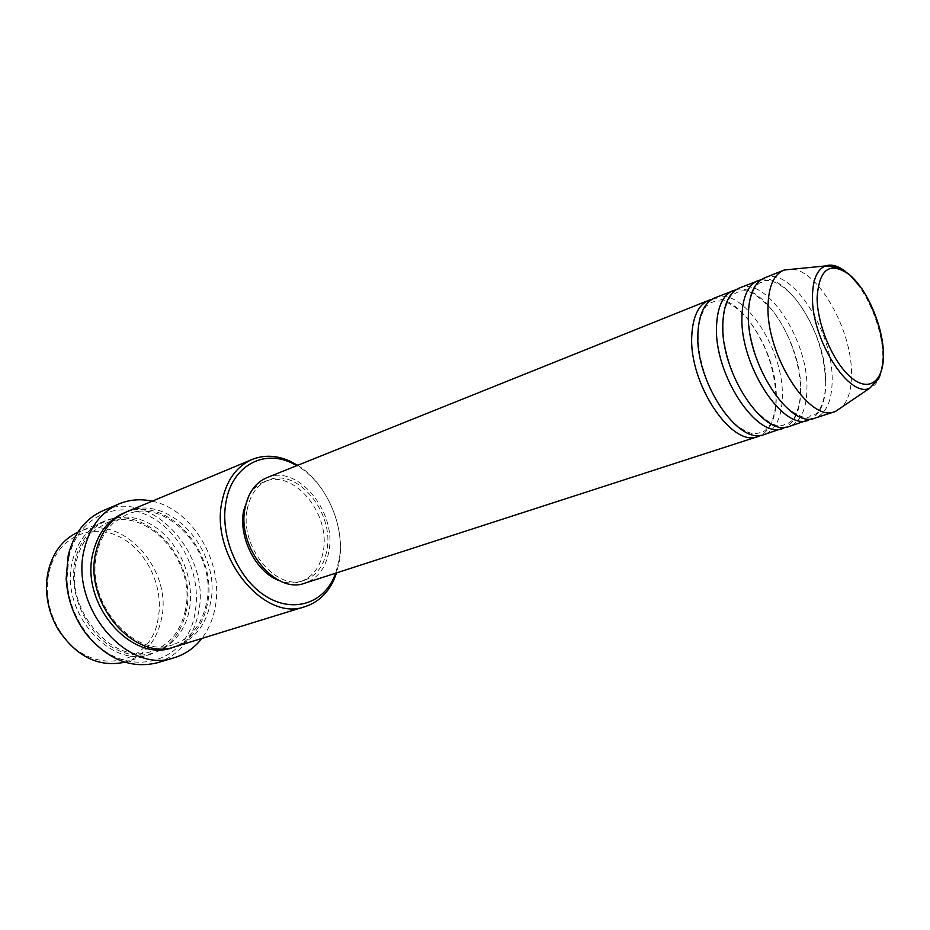 <?xml version="1.0" encoding="UTF-8"?>
<svg xmlns="http://www.w3.org/2000/svg" width="930" height="930" viewBox="0 0 930 930"><rect width="100%" height="100%" fill="white"/><g stroke="black" fill="none" stroke-linecap="round" stroke-linejoin="round"><path stroke-width="0.7" stroke-dasharray="4.65 3.49" d="M711.88 299.355C739.164 292.067 777.736 352.691 776.283 398.331C775.969 417.047 770.9 429.358 761.066 435.24M714.786 297.879C741.64 285.243 783.874 348.366 782.339 396.273C781.956 417.117 775.934 429.858 764.251 434.508M736.304 289.579C763.298 282.662 801.811 344.053 800.742 390.019C800.591 408.84 795.708 421.209 786.094 427.114M739.28 288.044C765.785 275.536 808.089 339.578 806.949 387.915C806.752 408.944 800.881 421.778 789.361 426.393M761.345 279.558C788.012 273.048 826.468 335.219 825.817 381.509C825.828 400.412 821.132 412.839 811.739 418.779M764.39 277.965C790.523 265.596 832.873 330.58 832.176 379.347C832.152 400.586 826.456 413.49 815.099 418.058M49.092 572.078C56.718 538.61 89.454 522.637 117.703 535.947C146.08 548.781 164.459 586.632 158.123 618.566C151.195 668.217 85.944 677.993 58.544 628.68C53.382 619.892 49.976 610.475 48.314 600.42C46.756 590.608 47.023 581.157 49.092 572.078M124.876 662.172L126.108 661.811C144.952 655.104 156.74 640.805 161.471 618.915C173.189 569.044 121.295 512.209 79.015 531.716L77.841 532.227M335.753 573.147L339.438 558.349C344.774 523.985 325.407 481.566 296.844 465.639M297.681 465.302C326.151 482.658 344.925 525.276 339.59 559.941L336.625 572.868M68.901 557.07C77.667 517.812 115.576 499.712 148.103 515.592C180.792 530.925 202.066 575.007 195.102 612.219C187.988 665.462 122.132 681.911 86.513 633.121C74.528 617.102 68.006 599.094 66.96 579.099L68.901 557.07M157.798 662.648C179.688 654.964 193.266 638.271 198.52 612.568C211.47 554.547 151.474 488.064 102.823 510.791M186.337 610.673C181.699 632.9 169.934 647.385 151.044 654.115C110.228 669.786 59.067 610.94 72.459 561.034C77.306 541.667 87.513 528.542 103.102 521.672C145.499 502.095 197.846 560.081 186.337 610.673M126.573 511.86C169.062 492.237 221.84 551.351 210.564 602.663C206.018 625.204 194.289 639.863 175.352 646.617M266.898 477.66C297.123 463.93 336.311 510.791 329.092 550.153C326.256 567.184 318.246 578.158 305.063 583.087M247.229 509.384C250.124 494.655 257.064 484.937 268.049 480.229C296.74 467.232 333.951 511.756 327.069 549.153C324.372 565.289 316.781 575.705 304.296 580.378C276.373 591.724 239.289 546.573 247.229 509.384M248.903 495.678C252.844 488.948 258.029 484.274 264.445 481.659C293.148 468.662 330.324 513.081 323.419 550.397C320.711 566.51 313.108 576.902 300.623 581.576C294.008 583.68 287.033 583.412 279.697 580.75M152.148 501.189C192.615 509.28 224.037 562.917 215.214 607.104C213.051 619.124 208.587 629.575 201.833 638.457M792.488 269.2C818.784 271.246 851.555 329.755 851.496 372.791C851.717 388.298 848.648 399.644 842.301 406.817M845.73 271.676C864.761 286.196 882.279 325.86 882.826 355.225C883.128 373.279 878.757 384.288 869.724 388.217M75.353 559.895C67.076 595.061 88.908 639.015 120.389 651.256C151.776 664.02 183.384 643.525 189.325 609.685C195.695 576.007 176.363 535.994 146.754 522.218C117.273 507.943 83.165 524.52 75.353 559.895M125.097 512.511C167.516 494.737 218.585 553.211 207.495 603.675C203.124 625.471 191.894 639.933 173.805 647.071M776.015 398.087C775.841 410.351 773.388 419.895 768.668 426.719C765.518 430.323 763.472 432.008 762.53 431.764L757.927 433.287L752.951 433.554C750.708 433.694 738.734 429.183 728.853 417.872C710.532 397.587 697.186 360.782 698.244 333.44C698.244 317.246 706.579 304.656 706.754 305.819L710.718 302.866L715.228 301.088L722.831 300.96C725.272 300.855 738.188 307.284 747.418 318.665C765.495 342.124 775.015 368.594 776.015 398.087M800.521 389.821C801.056 406.619 793.511 420.418 792.104 420.511L787.431 423.917L785.106 423.894L783.211 425.324L778.003 425.475C772.284 425.243 763.669 419.093 752.149 407.038C734.758 385.985 722.343 350.354 723.11 323.756C722.936 306.633 731.864 293.764 731.771 295.322L739.385 291.183L744.639 290.741C750.359 290.73 759.031 296.577 770.656 308.283C787.977 328.674 800.498 362.863 800.521 389.821M825.619 381.347C826.41 399.4 817.982 413.687 816.982 413.071L812.855 415.954L810.739 415.547L809.274 417.175L805.798 417.5C805.554 418.523 790.57 413.35 780.747 401.411C762.112 380.498 748.034 342.124 748.627 313.829C747.836 299.425 755.962 284.615 756.881 285.103L760.473 282.383L762.647 282.685L764.018 281.023C764.983 280 777.143 277.524 796.568 300.169C814.494 324.384 824.178 351.435 825.619 381.347M185.419 609.941C180.757 631.296 169.609 645.048 151.95 651.198C113.855 666.624 63.194 609.429 76.481 560.802C79.364 548.816 84.688 539.168 92.442 531.879L105.671 523.334C145.208 504.397 196.916 560.639 185.419 609.941M173.213 644.595C135.129 660.137 83.898 601.896 97.08 552.618C99.975 540.365 105.346 530.553 113.181 523.195L126.224 514.79C165.749 495.783 217.922 553.013 206.576 602.942C201.984 624.576 190.871 638.457 173.213 644.595M268.049 480.229L264.445 481.659M103.102 521.672L79.015 531.716M151.044 654.115L126.108 661.811M304.296 580.378L300.623 581.576M86.513 633.121L86.409 634.213M66.96 579.099L66.17 578.332M58.544 628.68L58.172 629.447M48.314 600.42L47.546 600.071"/><path stroke-width="1.4" d="M761.066 435.24L758.066 436.507C732.061 448.225 688.63 383.532 691.792 335.521C692.804 316.584 698.453 304.842 708.765 300.297L711.88 299.355M786.094 427.114L764.251 434.508C738.327 446.202 694.861 381.277 697.919 333.149C698.895 314.177 704.522 302.413 714.786 297.879L736.304 289.579M783.025 428.439C757.357 440.088 713.787 374.418 716.553 325.942C717.402 306.842 722.924 295.031 733.096 290.532M811.739 418.779L789.361 426.393C763.774 438.018 720.18 372.093 722.842 323.512C723.656 304.354 729.132 292.543 739.28 288.044L761.345 279.558M808.6 420.162C783.304 431.741 739.606 365.048 741.954 316.119C742.64 296.833 748.011 284.964 758.055 280.511M842.301 406.817L835.442 411.467L815.099 418.058C789.896 429.625 746.162 362.677 748.406 313.631C749.057 294.299 754.381 282.406 764.39 277.965L784.234 270.014L792.488 269.2M77.841 532.227C62.926 539.284 53.091 552.071 48.36 570.613C46.198 580.053 45.93 589.864 47.546 600.071C49.267 610.522 52.812 620.31 58.172 629.447C76.469 656.778 98.708 667.694 124.876 662.172M296.844 465.639L291.206 462.756C262.888 449.248 231.93 466.325 225.99 502.026C219.84 534.843 236.836 576.658 263.574 594.77C290.241 613.149 320.687 605.174 333.277 578.96L335.753 573.147M336.625 572.868L333.219 581.297C326.837 594.119 317.514 602.535 305.261 606.558C264.294 622.716 209.82 556.163 221.979 501.63C226.327 480.485 236.336 466.442 252.03 459.49C264.015 454.735 276.559 455.247 289.683 461.013L297.681 465.302M118.947 503.932L102.823 510.791C85.269 518.661 73.714 533.576 68.192 555.547L66.17 578.332C67.262 599.013 74.005 617.636 86.409 634.213C107.845 659.73 131.642 669.205 157.798 662.648L174.561 657.603C127.933 675.296 69.006 606.732 84.328 549.037C89.815 526.857 101.347 511.814 118.947 503.932C129.491 499.561 140.57 498.643 152.148 501.189M305.261 606.558L175.352 646.617C134.455 662.381 82.735 602.338 95.976 551.699C100.754 532.041 110.949 518.766 126.573 511.86L252.03 459.49M758.066 436.507L305.063 583.087C275.675 594.979 236.65 547.433 245.043 508.292C248.101 492.83 255.378 482.612 266.898 477.66L708.765 300.297M279.697 580.75C256.482 572.973 238.22 537.807 243.614 510.779L248.903 495.678M834.838 411.676C809.937 423.185 766.111 355.434 768.017 306.04C768.54 286.568 773.748 274.641 783.641 270.246M201.833 638.457C194.568 647.826 185.477 654.209 174.561 657.603M883.419 352.772C882.663 325.733 867.399 290.125 850.02 275.164C830.199 260.9 819.225 268.398 817.098 297.635C817.144 325.547 833.966 364.235 852.054 378.301C870.143 392.786 884.418 380.021 883.419 352.772M784.234 270.014L825.456 265.934L833.85 266.945L841.685 269.305L849.288 274.373L861.994 288.823C874.467 308.9 881.628 330.243 883.5 352.854C882.338 384.311 871.898 383.3 873.258 384.509L869.724 388.217C849.137 398.505 811.506 339.624 812.471 296.868C812.669 279.767 816.993 269.456 825.456 265.934C831.455 263.899 838.221 265.806 845.73 271.676M173.805 647.071C132.885 664.601 79.492 604.256 92.988 552.885C97.987 532.565 108.694 519.103 125.097 512.511M291.206 462.756L289.683 461.013M869.724 388.217L835.442 411.467M333.277 578.96L333.219 581.297"/></g></svg>
